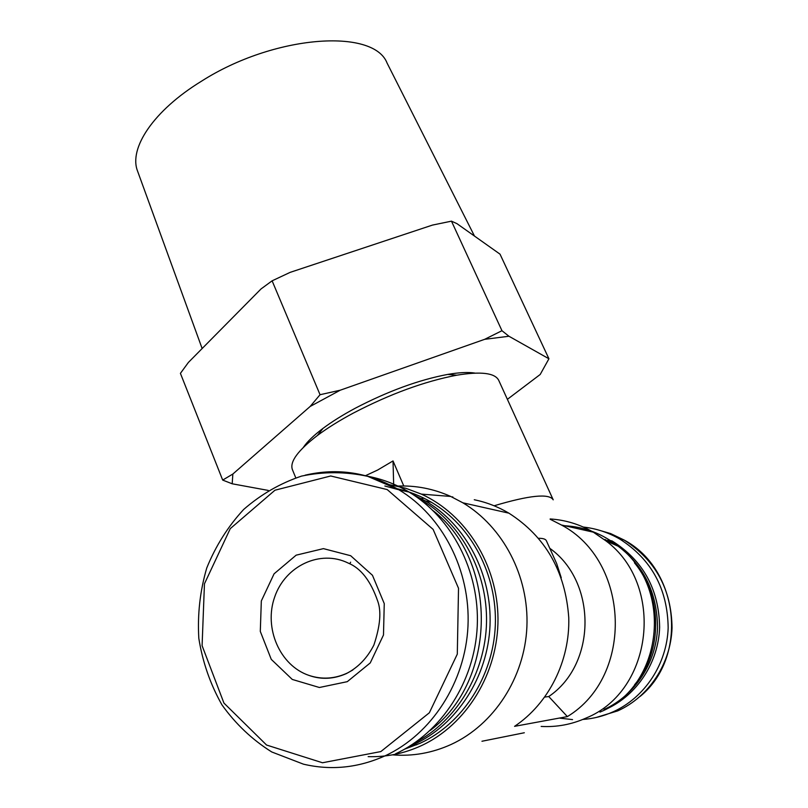 <?xml version="1.0" encoding="UTF-8"?>
<svg xmlns="http://www.w3.org/2000/svg" width="808" height="808" viewBox="0 0 808 808"><rect width="100%" height="100%" fill="white"/><g stroke="black" fill="none" stroke-linecap="round" stroke-linejoin="round"><path stroke-width="1.21" d="M474.266 499.738C486.426 502.243 497.97 506.717 508.909 513.171C545.471 536.633 565.418 571.438 568.751 617.595C570.084 660.853 548.753 703.495 514.565 726.341L567.367 716.595L548.753 696.536L544.804 697.072M548.753 696.536C596.93 664.014 596.9 581.639 549.773 548.299M561.257 577.781L556.661 563.56L546.37 540.744C545.612 539.087 543.016 538.269 538.582 538.29M350.632 562.166L350.086 563.247M524.321 732.755L481.952 741.259M567.367 716.595C634.553 675.922 629.745 560.944 561.409 524.988L550.137 519.241M494.112 505.788C529.513 495.233 549.218 493.254 553.217 499.839L498.728 380.346C495.011 372.942 481.033 371.226 456.793 375.195C424.503 381.366 390.022 393.991 353.349 413.08C339.35 420.584 327.351 428.068 317.352 435.532C297.869 450.49 289.557 461.853 292.405 469.63L295.758 477.811M403.768 485.972L393.021 460.934L377.609 470.054L365.529 475.67M421.362 498.627L423.877 498.183M393.021 460.934L393.688 485.386M268.246 490.416L232.189 483.79L232.856 474.033L310.181 406.444L340.239 390.203L484.649 339.33L508.949 336.249L548.925 358.772L540.199 374.478L507.384 399.334M303.364 447.39C307.151 441.734 313.706 435.401 323.018 428.371C331.987 421.665 342.723 414.959 355.227 408.242C387.921 391.193 418.746 379.911 447.703 374.417C459.196 372.438 468.297 372.003 475.013 373.104M484.649 339.33L501.96 330.704L508.949 336.249M310.181 406.444L320.049 394.718L340.239 390.203M232.189 483.79L222.685 480.083L232.856 474.033M548.925 358.772L500.021 254.156L456.944 223.644L451.47 221.16L432.452 225.089L290.143 272.367L272.114 280.82L261.045 288.931L188.395 362.439L180.416 373.357L222.685 480.083M501.96 330.704L451.47 221.16M320.049 394.718L272.114 280.82M202.141 348.541L137.542 171.033C128.613 148.288 153.55 110.555 201.384 81.265C273.922 34.845 373.619 27.957 387.072 63.054L474.488 236.067M392.435 754.854C412.605 756.49 432.139 753.036 451.046 744.491C494.001 724.806 524.675 677.599 526.897 626.836C529.089 576.053 502.94 526.725 462.873 502.808L450.723 496.445C433.462 488.739 415.615 485.275 397.172 486.083M541.158 726.432C556.682 727.281 571.61 724.493 585.962 718.09C653.682 690.86 664.913 584.285 605.778 540.764L593.335 532.169C579.79 524.341 565.408 519.938 550.177 518.958M368.155 756.641C386.406 757.177 404.04 753.561 421.089 745.784C466.66 724.847 498.324 672.953 497.991 618.776C497.688 564.58 465.893 514.312 421.372 494.112L405.757 488.264L389.618 484.719M404.687 749.137L420.059 743.289C462.731 723.615 493.193 676.326 495.304 625.604C497.395 574.852 471.256 525.735 431.371 502.243C420.514 495.87 409.09 491.355 397.092 488.709M408.989 746.602L414.07 744.39C457.106 724.534 487.86 676.781 490.012 625.554C492.133 574.296 465.792 524.715 425.584 501.011L413.11 494.587M403.384 490.799L397.576 488.991M414.938 742.724C456.601 721.11 485.376 673.115 486.517 622.554C487.598 571.963 461.277 523.564 421.665 500.172L418.827 498.536M399.354 489.901L384.861 486.002M430.129 730.493C497.536 680.457 498.071 560.964 433.371 510.868M395.506 753.844C441.592 732.583 474.71 681.326 477.255 626.23C479.78 571.115 451.864 517.736 409.09 492.072C395.769 484.103 381.679 478.78 366.842 476.094M347.278 681.669L370.246 662.924L383.487 634.987L384.255 603.606L372.458 575.286L350.672 555.722L323.432 548.632L296.152 555.167L274.074 573.821L261.327 600.95L260.297 631.391L271.266 659.368L292.274 679.437L319.392 687.497L347.278 681.669M582.79 719.463C593.375 718.696 603.546 716.12 613.302 711.737C644.895 697.486 666.964 663.923 668.165 627.816C667.6 588.85 651.43 559.247 619.675 538.997C608.252 532.442 596.142 528.462 583.336 527.058M573.256 526.553L568.943 526.685M560.045 718.181L572.549 719.605M604.818 709.737L606.394 709.04C637.138 695.143 658.56 662.378 659.631 627.21C658.964 589.244 643.117 560.489 612.09 540.956L609.808 540.461C640.976 560.106 656.894 589.012 657.56 627.19C656.49 662.56 634.947 695.496 604.051 709.475M634.603 684.73C662.893 651.197 662.55 596.647 634.462 562.822M616.019 545.289L607.909 540.057M610.585 542.895L605.04 539.441M599.94 712.121C663.378 686.588 673.832 587.123 618.352 546.309C602.334 533.684 584.477 526.826 564.772 525.745M409.09 492.072L398.96 489.81L367.691 476.326C345.561 471.579 323.513 471.508 301.566 476.094C280.265 483.255 260.964 494.375 243.662 509.464C227.987 526.473 215.675 545.976 206.757 567.974C200.051 590.87 197.404 614.332 198.819 638.33C202.606 662.065 210.312 684.235 221.947 704.859C235.633 724.008 252.237 739.714 271.751 751.965L303.475 764.176C331.088 770.64 358.247 767.873 384.951 755.884C431.714 734.29 465.358 682.174 467.984 626.15C470.589 570.115 442.309 515.857 398.96 489.81C369.014 472.468 337.744 467.579 305.171 475.175M380.841 751.571L429.351 712.777L457.298 654.137L458.52 588.275L433.128 529.402L387.194 489.567L330.714 475.983L274.973 490.214L230.27 528.634L204.454 583.79L202.091 645.663L223.927 703.061L266.569 745.037L322.493 762.762L380.841 751.571M596.213 717.474L617.736 710.878C649.026 696.779 670.862 663.57 672.044 627.846C671.468 589.295 655.45 560.005 623.988 539.966L610.636 533.583L596.557 529.472M309.08 675.448C321.372 679.791 333.815 679.164 346.41 673.579C358.166 667.469 367.327 657.965 373.872 645.067C380.225 626.028 381.507 611.373 377.71 601.101C370.71 580.901 360.873 568.216 348.197 563.065C320.271 549.268 285.234 565.842 274.68 597.001C263.62 627.957 279.77 665.64 309.08 675.448C322.018 679.69 334.785 678.882 347.379 673.024L352.854 669.973M453.005 497.516L452.692 496.799M323.018 428.371L317.352 435.532M447.703 374.417L456.793 375.195M593.335 532.169L561.409 524.988M508.909 513.171L462.873 502.808M416.847 744.724L410.828 745.835M421.372 494.112L450.723 496.445M431.371 502.243L425.584 501.011M421.665 500.172L420.746 499.97M617.878 710.798L596.738 717.352M619.675 538.997L623.988 539.966C678.912 568.883 688.881 656.5 640.229 696.345M618.352 546.309L605.778 540.764"/></g></svg>
